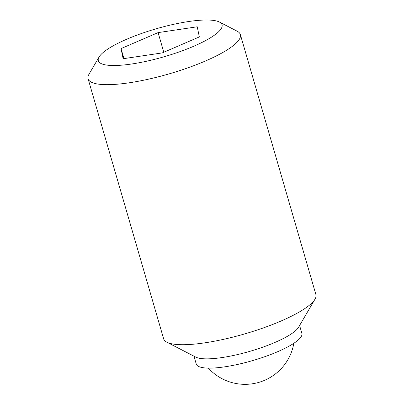 <?xml version="1.0" encoding="UTF-8"?>
<svg xmlns="http://www.w3.org/2000/svg" width="404" height="404" viewBox="0 0 404 404"><rect width="100%" height="100%" fill="white"/><g stroke="black" fill="none" stroke-linecap="round" stroke-linejoin="round"><path stroke-width="0.61" d="M193.965 356.171L196.253 364.044A55 12.413 -16.2 0 0 238.279 364.287A55 12.413 -16.2 0 0 296.112 341.693A55 12.413 -16.2 0 0 301.884 333.356L299.596 325.483M99.071 57.009L89.006 74.205A79.28 17.887 -16.2 0 0 88.092 78.785L163.645 338.83A79.28 17.887 -16.2 0 0 166.872 342.208L195.799 357.116A55 12.413 -16.2 0 0 241.703 353.556A55 12.413 -16.2 0 0 293.42 332.421A55 12.413 -16.2 0 0 298.556 327.26L314.994 299.177A79.28 17.887 -16.2 0 0 315.908 294.597L240.355 34.547A79.28 17.887 -16.2 0 0 237.128 31.169L219.417 22.043A64.413 14.534 -16.2 0 0 165.655 26.215A64.413 14.534 -16.2 0 0 105.085 50.965A64.413 14.534 -16.2 0 0 99.071 57.009A64.413 14.534 -16.2 0 0 140.557 62.474A64.413 14.534 -16.2 0 0 215.281 34.552A64.413 14.534 -16.2 0 0 219.417 22.043M166.872 342.208A79.28 17.887 -16.2 0 0 233.042 337.077A79.28 17.887 -16.2 0 0 307.585 306.616A79.28 17.887 -16.2 0 0 314.994 299.177M88.092 78.785A79.28 17.887 -16.2 0 0 148.672 79.133A79.28 17.887 -16.2 0 0 232.037 46.566A79.28 17.887 -16.2 0 0 240.355 34.547M199.334 36.931L162.282 52.904L123.129 58.737L121.033 48.591L158.09 32.613L197.243 26.785L199.334 36.931M121.033 48.591L123.947 58.615M158.09 32.613L163.792 52.252M208.358 368.115A49.551 49.551 0 0 0 293.844 343.284"/></g></svg>
